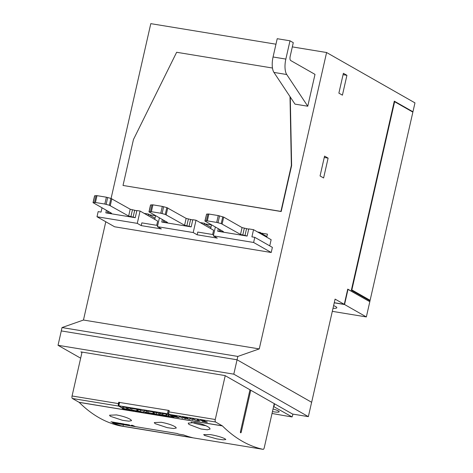 <?xml version="1.0" encoding="UTF-8"?>
<svg xmlns="http://www.w3.org/2000/svg" width="473" height="473" viewBox="0 0 473 473"><rect width="100%" height="100%" fill="white"/><g stroke="black" fill="none" stroke-linecap="round" stroke-linejoin="round"><path stroke-width="0.71" d="M333.613 305.605A15.94 2.164 12.8 0 1 335.659 306.569A15.94 2.164 12.8 0 1 336.817 307.74A15.94 2.164 12.8 0 1 333.01 308.278M204.525 435.42L203.703 434.592L210.574 434.622C217.024 435.834 221.825 437.218 224.982 438.778L225.816 439.565L223.185 439.825L216.805 438.897L204.525 435.42M188.934 424.411L188.213 423.122L195.237 422.49C201.681 423.773 206.405 425.529 209.391 427.769L210.124 429.005L207.369 429.809L200.96 428.976L188.934 424.411M110.31 416.275L109.535 415.217L116.482 414.922C122.927 416.163 127.686 417.736 130.767 419.634L131.547 420.645L128.857 421.177L122.466 420.296L110.31 416.275M155.055 423.625L154.287 422.566L161.228 422.271C167.679 423.512 172.438 425.085 175.513 426.983L176.299 427.994L173.603 428.526L167.211 427.645L155.055 423.625M273.051 408.962A10.98 1.49 12.8 0 1 278.378 410.948A10.98 1.49 12.8 0 1 279.176 411.752A10.98 1.49 12.8 0 1 272.448 411.628M274.263 403.635L264.253 447.7A2.123 0.857 -80.7 0 1 263.118 449.35A425.032 171.947 -80.7 0 1 222.393 425.907L167.454 416.884M292.976 414.123L292.083 416.938L273.601 406.544M273.92 406.597L274.559 403.8M272.028 413.473L284.776 415.726M311.618 402.281L237.062 359.782L311.618 402.275L308.355 416.648L233.798 374.161L58.031 345.296L80.652 358.185M105.792 221.76L83.461 320.038L62.028 327.558L61.265 330.911L237.062 359.782L237.824 356.429L259.257 348.908L326.595 52.521L414.969 102.883L412.947 111.776L394.305 101.151L351.35 290.215L369.992 300.84L369.803 301.697L347.738 289.127L344.279 304.352L335.091 299.113L311.648 402.287M61.265 330.911L237.062 359.787L233.798 374.161M119.71 423.548L119.764 423.489A425.032 171.947 -80.7 0 1 119.385 423.317L115.784 422.62A425.032 171.947 99.3 0 0 116.896 423.116L122.105 424.364L117.079 423.199A425.032 171.947 99.3 0 0 118.374 423.749L117.937 423.678A425.032 171.947 -80.7 0 1 115.164 422.46L119.811 423.382A425.032 171.947 99.3 0 0 120.213 423.566L119.971 423.637M119.385 423.317L119.764 423.489M119.397 423.276L118.859 423.164M118.865 423.128L117.854 422.957M118.664 423.406L118.977 423.495M115.241 422.478L118.061 423.619M117.86 422.933L115.784 422.62M125.57 424.251L129.354 424.949A425.032 171.947 99.3 0 0 129.626 425.073L128.112 425.304L131.707 425.895A425.032 171.947 99.3 0 0 131.89 425.972L127.367 425.227L129.159 424.99A425.032 171.947 -80.7 0 1 128.916 424.884L125.984 424.399A425.032 171.947 99.3 0 0 126.137 424.47L125.688 424.393A425.032 171.947 -80.7 0 1 125.522 424.322L125.57 424.251M128.112 425.304L129.602 425.061M127.716 425.203L128.118 425.274M125.546 424.287L129.159 424.99M131.766 425.304L132.405 425.292A425.032 171.947 99.3 0 0 135.177 426.51L134.74 426.439A425.032 171.947 -80.7 0 1 132.322 425.387L131.459 425.351A425.032 171.947 -80.7 0 1 131.263 425.262L131.766 425.304M131.388 425.274L134.864 426.38M124.411 424.316L124.458 424.257A425.032 171.947 -80.7 0 1 124.086 424.092L120.485 423.394A425.032 171.947 99.3 0 0 121.591 423.891L126.805 425.132L121.78 423.968A425.032 171.947 99.3 0 0 123.075 424.523L122.637 424.452A425.032 171.947 -80.7 0 1 119.864 423.234L124.511 424.157A425.032 171.947 99.3 0 0 124.913 424.334L124.671 424.411M124.086 424.092L124.458 424.257M124.092 424.05L123.554 423.932M123.559 423.903L120.485 423.394M123.358 424.18L123.672 424.263M119.941 423.246L122.761 424.393M111.049 421.786L113.916 422.288L111.161 421.857A425.032 171.947 -80.7 0 1 110.972 421.774L114.59 422.365L113.691 422.519L116.63 423.223A425.032 171.947 99.3 0 0 116.766 423.282L112.515 422.643L116.801 423.323M113.224 422.436L114.531 422.359M116.263 423.305L116.317 423.205A425.032 171.947 -80.7 0 1 116.192 423.152L113.047 422.466L113.91 422.312M82.042 352.089L72.067 395.984A2.123 0.857 99.3 0 0 72.387 398.491L79.097 402.31A2.129 0.857 -80.7 0 1 79.198 402.387A425.032 171.947 99.3 0 0 119.906 425.83A2.123 0.857 99.3 0 0 119.923 425.836A2.123 0.857 99.3 0 0 119.941 425.836L263.118 449.35A2.123 0.857 -80.7 0 1 263.1 449.344L119.906 425.83M178.782 434.131L183.577 434.918A425.032 171.947 99.3 0 0 192.363 437.643L123.004 426.25A425.032 171.947 -80.7 0 1 112.639 422.903L177.204 433.505A425.032 171.947 99.3 0 0 178.782 434.131M179.61 416.506L182.702 418.268L179.61 416.506M179.302 416.459L182.525 418.167M189.839 418.185L192.931 419.947L189.839 418.185M189.531 418.138L192.753 419.847M204.194 420.603L200.7 420.166L206.961 421.886L207.411 422.141L206.051 422.105L202.202 421.272L206.89 422.046L200.168 420.065L204.194 420.603M200.7 420.166L204.785 420.775M202.816 421.372L207.316 422.087M205.909 421.544L206.89 422.046M201.622 420.538L205.371 421.39M200.28 420.054L201.528 420.515M199.245 420.793L197.483 419.445L199.76 420.887L197.673 420.728L194.604 419.864L192.405 418.611L195.863 420.237L199.168 420.609M197.17 419.391L199.186 420.538M196.425 420.385L199.736 420.822M192.6 418.64L195.798 420.213M187.343 418.303L182.885 417.127L184.121 417.836L187.343 418.303M186.989 417.972L187.409 418.209M187.006 417.901L186.463 417.712M186.344 417.683L185.245 417.517M187.639 418.434L186.492 418.303L190.028 419.474L185.948 418.215L184.328 417.949L185.268 418.688L182.176 416.932L187.911 418.292M186.492 418.303L187.657 418.369M184.328 417.949L189.602 419.332M182.371 416.961L185.593 418.67M185.262 417.446L182.885 417.127M176.062 415.986L172.568 415.542L178.829 417.263L179.285 417.523L177.925 417.482L174.07 416.648L178.759 417.428L172.036 415.448L176.062 415.986M172.568 415.542L176.66 416.151M174.691 416.754L179.19 417.47M177.777 416.926L178.759 417.428M173.49 415.921L177.245 416.772M172.148 415.436L173.402 415.891M168.755 416.205L173.366 416.896L167.424 413.751L168.205 410.328L169.228 410.523L168.914 411.888A2.123 0.857 99.3 0 0 169.239 414.395L174.029 417.127L168.743 416.258M122.383 408.175L118.735 406.1A2.123 0.857 -80.7 0 1 118.504 405.834M222.393 425.907A2.129 0.857 -80.7 0 0 222.292 425.83L215.582 422.005A2.123 0.857 -80.7 0 1 215.262 419.504L225.219 375.68M168.205 410.328L119.243 402.393M167.424 413.751L118.841 405.769L122.406 408.063M158.963 413.331L154.393 412.178L154.086 413.55L160.489 415.312L158.739 414.313L160.051 414.531L162.848 416.122L156.492 414.36L158.266 415.371L156.882 415.14L154.086 413.55M161.943 414.058L159.052 412.947L158.739 414.313M144.029 411.149L138.211 409.523L137.897 410.889L143.81 412.551L143.869 411.871L146.311 412.273L149.107 413.863L147.127 413.538L145.276 412.486L145.211 413.225L140.179 411.652L142.024 412.704L140.694 412.486L137.897 410.889M148.019 411.699L146.618 410.901L144.176 410.499L143.869 411.871M131.825 409.074L130.353 408.229L128.366 407.903L128.053 409.275L130.04 409.6L132.836 411.191L130.85 410.866L128.053 409.275M126.315 409.724L126.267 409.931A2.223 0.302 -167.2 0 0 127.119 410.044L126.723 409.819A34.854 4.73 -167.2 0 0 124.801 409.382A3.063 0.414 12.8 0 1 123.027 408.909L122.312 408.506A2.501 0.337 12.8 0 1 123.352 408.495A7.337 0.993 12.8 0 1 126.533 409.033L127.071 409.34L127.385 407.968L126.847 407.661A7.337 0.993 -167.2 0 0 123.666 407.129A2.501 0.337 -167.2 0 0 122.619 407.135L122.613 407.158M128.236 408.459A3.181 0.432 -167.2 0 0 127.326 408.217M131.648 409.866L131.955 408.495L136.987 409.322L137.489 409.606L137.176 410.978L134.137 410.475L137.909 411.545L135.248 411.108L135.911 411.486L139.476 412.285L134.444 411.457L131.648 409.866L137.176 410.978M137.43 409.855L138.081 410.097M147.83 412.521L148.144 411.155L153.175 411.977L153.678 412.267L153.364 413.633L150.319 413.136L153.619 413.934L151.437 413.769L152.093 414.141L155.658 414.939L150.627 414.117L147.83 412.521L153.364 413.633M153.619 412.515L154.263 412.758M165.739 416.199L165.698 416.406A2.223 0.302 -167.2 0 0 166.549 416.518L166.153 416.293A34.854 4.73 -167.2 0 0 164.232 415.856A3.063 0.414 12.8 0 1 162.458 415.383L161.736 414.981A2.501 0.337 12.8 0 1 162.783 414.975A7.337 0.993 12.8 0 1 165.964 415.507L166.502 415.814L166.809 414.443L166.277 414.141A7.337 0.993 -167.2 0 0 163.09 413.603A2.501 0.337 -167.2 0 0 162.05 413.609L162.044 413.633M164.681 415.465L166.088 415.98A3.181 0.432 12.8 0 1 167.862 416.459A2.199 0.296 12.8 0 1 168.607 416.867L168.914 415.507A2.199 0.296 -167.2 0 0 168.92 415.495A2.199 0.296 -167.2 0 0 168.169 415.087A3.181 0.432 -167.2 0 0 166.756 414.697M168.69 410.434L169.198 410.635M156.604 412.545L156.297 413.91M160.365 413.16L160.051 414.531M162.984 415.542L162.848 416.122M158.354 414.981L158.266 415.371M140.67 409.925L140.357 411.297M146.618 410.901L146.311 412.273M149.232 413.319L149.107 413.863M145.371 412.539L145.211 413.225M142.101 412.35L142.024 412.704M130.353 408.229L130.04 409.6M132.966 410.617L132.836 411.191M125.25 408.991L126.658 409.506A3.181 0.432 12.8 0 1 128.431 409.985A2.199 0.296 12.8 0 1 129.176 410.393A2.702 0.367 12.8 0 1 128.1 410.416A9.62 1.307 12.8 0 1 124.588 409.813L124.015 409.488A7.816 1.058 -167.2 0 0 126.267 409.931M122.306 408.518L122.613 407.147L122.312 408.506M126.847 407.661L126.533 409.033M127.071 409.34A5.889 0.798 -167.2 0 0 124.659 408.897L125.209 409.175M128.532 409.547L128.431 409.985M136.987 409.322L136.679 410.688M137.744 409.908L137.43 411.274M138.039 410.972L137.909 411.545M139.05 411.545L138.95 411.983M139.576 411.847L139.476 412.285M153.175 411.977L152.862 413.349M153.926 412.562L153.619 413.934M154.228 413.627L154.092 414.206M155.239 414.206L155.138 414.644M155.759 414.502L155.658 414.939M168.92 415.495L168.607 416.867A2.199 0.296 12.8 0 1 168.601 416.873A2.702 0.367 12.8 0 1 167.531 416.89A9.62 1.307 12.8 0 1 164.019 416.287L163.445 415.962A7.816 1.058 -167.2 0 0 165.698 416.406M162.05 413.609L161.736 414.981M166.277 414.141L165.964 415.507M166.502 415.814A5.889 0.798 -167.2 0 0 164.09 415.371L164.639 415.649M168.169 415.087L167.862 416.459M119.161 402.476L118.723 402.227L119.261 402.316M250.761 390.237L241.271 432.003A1.064 0.432 -80.7 0 1 240.704 432.825A1.064 0.432 -80.7 0 1 240.479 431.553L249.969 389.787M205.861 425.7A11.334 1.537 12.8 0 1 191.311 422.129M123.364 424.665L123.004 426.25M118.433 405.68A2.123 0.857 -80.7 0 1 118.416 403.599L118.723 402.227M266.884 236.541L260.724 233.029L267.434 234.129L266.737 237.198M210.952 227.353L204.785 223.841L211.496 224.941L210.668 228.583M155.014 218.171L148.847 214.653L155.564 215.759L154.736 219.401M347.714 289.24L369.809 301.709L366.35 316.934L344.551 304.517L334.245 302.821M346.928 75.313L342.422 95.162L338.875 93.14L343.386 73.291L346.928 75.313L343.067 74.681M328.114 158.124L323.603 177.972L320.061 175.95L324.567 156.108L328.114 158.124L324.253 157.491M271.218 252.499L253.623 242.472L213.347 235.856L217.284 238.102L197.152 234.797L193.209 232.55L157.414 226.673L161.352 228.914L141.214 225.609L137.276 223.362L97 216.752L114.596 226.78L271.218 252.499L272.383 247.367L254.787 237.34L251.908 236.867L253.546 229.677L248.751 228.891L247.119 236.08L217.71 231.25L218.29 228.696M253.546 229.677L271.141 239.705L269.74 245.859M212.643 234.502L213.607 230.256L196.011 220.229L192.813 219.709L191.181 226.892L161.772 222.062L162.351 219.513M156.705 225.314L157.669 221.074L140.073 211.047L136.874 210.52L135.243 217.704L105.84 212.88L106.419 210.325M102.014 207.818L101.045 212.087L98.165 211.62L97 216.752M157.686 225.473L141.835 222.872L141.214 225.609M213.619 234.661L197.773 232.06L197.152 234.797M157.414 226.673L159.419 217.84M137.276 223.362L140.073 211.047M213.347 235.856L215.357 227.022M111.084 198.453L150.798 23.65L275.966 44.202M292.326 46.892L326.595 52.521M83.461 320.038L259.257 348.908M260.724 233.029L260.404 232.462L257.619 232.001M148.847 214.653L148.534 214.086L144.153 213.37M204.785 223.841L204.466 223.274L200.085 222.552M290.274 97.03L291.622 165.597L281.187 211.537L123.021 185.457L133.463 139.517L176.642 52.278L272.466 68.017M307.763 106.224L294.981 104.119L273.95 72.422L286.733 74.521A14.166 5.729 -80.7 0 1 285.846 59.084L289.996 40.802L293.284 42.676L290.174 56.364A3.542 1.431 99.3 0 0 290.706 60.532L315 74.379L307.763 106.224L286.733 74.521M253.623 242.472L254.787 237.34M290.008 96.628L291.362 165.444L280.921 211.39L123.021 185.457M193.209 232.55L196.011 220.229M289.996 40.802L277.213 38.703L273.063 56.985A14.166 5.729 99.3 0 0 273.95 72.422M62.028 327.558L237.824 356.429M411.995 111.622L412.947 111.776M334.275 302.708L344.279 304.352M348.016 289.287L344.551 304.517M332.312 311.346L366.35 316.934M135.26 217.627L128.644 216.055L109.34 205.241L104.829 204.046L95.44 202.503L93.039 202.645L94.594 195.798L96.995 195.662L106.384 197.2L110.895 198.4L130.199 209.208L136.815 210.787M148.079 215.605A5.315 2.152 99.3 0 0 148.534 214.086M93.039 202.645L111.545 213.246L107.513 213.152M191.198 226.815L184.582 225.243L165.272 214.429L160.761 213.234L151.378 211.691L148.977 211.833L150.532 204.986L152.933 204.844L162.316 206.388L166.827 207.582L186.137 218.396L192.753 219.975M204.017 224.793A5.315 2.152 99.3 0 0 204.466 223.274M148.977 211.833L167.477 222.434L163.445 222.34M247.131 236.003L240.515 234.425L221.21 223.611L216.699 222.416L207.316 220.879L204.91 221.015L206.6 214.115L208.871 214.033L218.254 215.576L223.694 217.113L242.07 227.584L248.686 229.157M260.138 233.437A5.315 2.152 99.3 0 0 260.404 232.462M204.91 221.015L223.416 231.616L219.383 231.522M368.68 300.095L370.111 300.325L351.859 289.925L394.618 101.719L412.87 112.119L370.111 300.325M351.433 289.854L351.859 289.925M394.192 101.648L394.618 101.719M81.941 352.509L80.859 351.894L225.012 375.568L292.551 414.052L308.355 416.648M58.031 345.296L61.295 330.923M292.042 416.92L284.693 415.714M164.971 416.477L128.023 410.41M125.54 410.002L79.198 402.387M118.735 406.1L72.387 398.491M222.292 425.83L168.181 416.944M163.942 416.246L162.86 416.069M160.382 415.661L158.278 415.318M156.74 415.063L155.67 414.886M150.491 414.035L149.119 413.81M146.991 413.461L145.223 413.171M143.638 412.911L142.036 412.645M140.558 412.403L139.488 412.231M134.302 411.38L132.848 411.138M130.714 410.789L128.757 410.469M124.511 409.772L79.097 402.31M215.582 422.005L169.239 414.395M118.841 405.769L119.616 402.346M168.329 414.005L169.103 410.582M123.666 407.129L123.352 408.495M163.09 413.603L162.783 414.975M241.271 432.003L240.432 431.867M118.416 403.599L72.067 395.984M215.262 419.504L168.914 411.888M273.063 56.985L285.846 59.084M104.829 204.046L106.384 197.2M106.147 204.342L107.702 197.495M109.34 205.241L110.895 198.4M110.268 205.584L111.823 198.737M128.644 216.055L130.199 209.208M130.897 216.693L132.452 209.846M133.138 217.06L134.693 210.213M108.364 212.992L108.678 211.614M110.599 213.358L110.735 212.785M93.175 202.586L94.73 195.745M94.505 202.432L96.06 195.586M95.44 202.503L96.995 195.662M160.761 213.234L162.316 206.388M162.085 213.53L163.64 206.683M165.272 214.429L166.827 207.582M166.206 214.772L167.761 207.925M184.582 225.243L186.137 218.396M186.835 225.875L188.39 219.034M189.07 226.242L190.625 219.401M164.302 222.174L164.616 220.796M166.537 222.541L166.667 221.967M149.107 211.774L150.662 204.927M150.438 211.614L151.993 204.774M151.378 211.691L152.933 204.844M216.699 222.416L218.254 215.576M218.018 222.712L219.573 215.871M221.21 223.611L222.765 216.77M222.139 223.954L223.694 217.113M240.515 234.425L242.07 227.584M242.773 235.063L244.322 228.217M245.008 235.43L246.563 228.583M220.235 231.362L220.548 229.984M222.476 231.729L222.606 231.155M205.046 220.956L206.6 214.115M206.376 220.802L207.931 213.956M207.316 220.879L208.871 214.033M292.083 416.938L284.734 415.726M118.41 405.763L119.19 402.34M162.044 413.621L161.736 414.992M107.294 212.974L107.726 211.07M163.232 222.156L163.664 220.258M219.165 231.344L219.596 229.44"/></g></svg>
